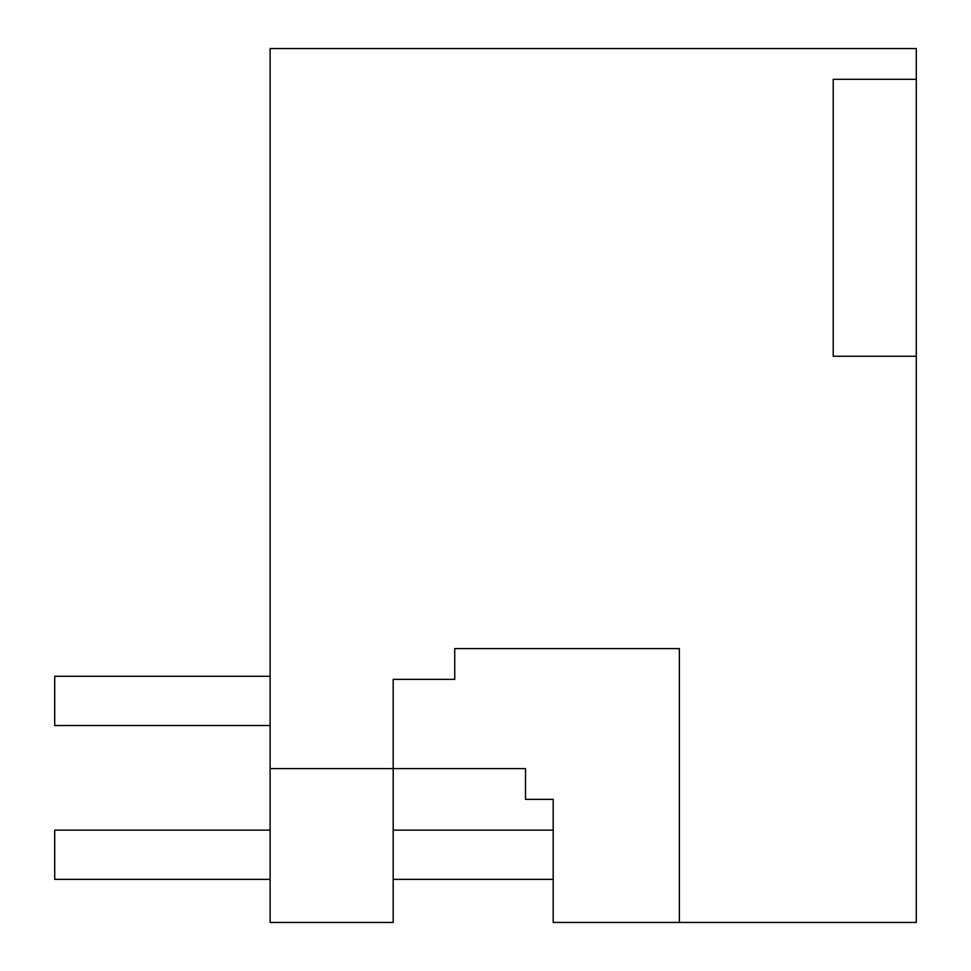 <?xml version="1.0" encoding="UTF-8"?>
<svg xmlns="http://www.w3.org/2000/svg" width="971" height="971" viewBox="0 0 971 971"><rect width="100%" height="100%" fill="white"/><g stroke="black" fill="none" stroke-linecap="round" stroke-linejoin="round"><path stroke-width="1.46" d="M270.108 768.595L270.108 922.45L393.182 922.45L393.182 768.595L525.505 768.595L270.108 768.595L270.108 48.55L916.296 48.55L916.296 79.319L833.215 79.319L833.215 356.26L916.296 356.26L916.296 922.45L679.36 922.45L679.36 648.592L454.731 648.592L454.731 679.36L393.182 679.36L393.182 768.595M916.296 79.319L916.296 356.26M679.36 922.45L553.191 922.45L553.191 799.364L525.505 799.364L525.505 768.595M54.704 676.277L54.704 725.519L54.704 676.277L270.108 676.277M54.704 879.374L54.704 830.132L54.704 879.374L270.108 879.374M54.704 725.519L270.108 725.519M553.191 879.374L393.182 879.374M553.191 830.132L393.182 830.132M270.108 830.132L54.704 830.132"/></g></svg>
